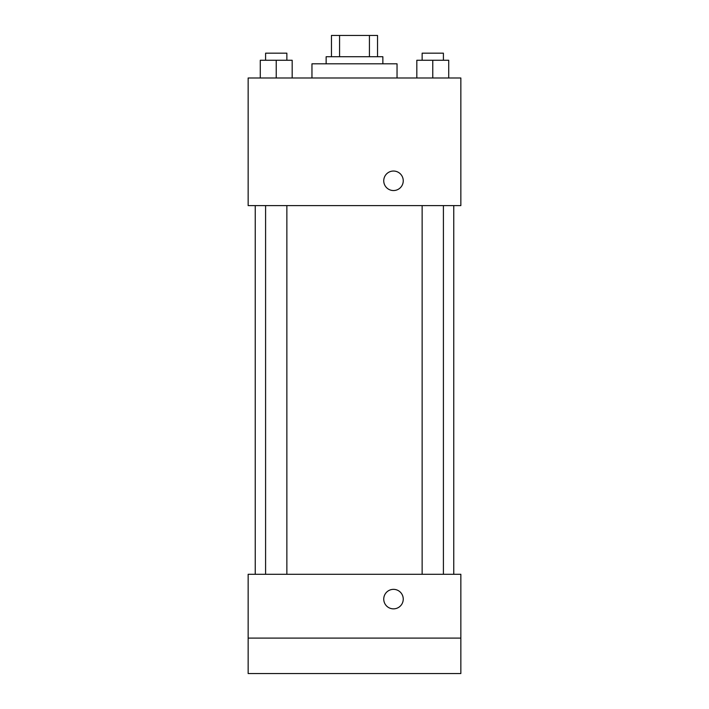 <?xml version="1.0" encoding="UTF-8"?>
<svg xmlns="http://www.w3.org/2000/svg" width="709" height="709" viewBox="0 0 709 709"><rect width="100%" height="100%" fill="white"/><g stroke="black" fill="none" stroke-linecap="round" stroke-linejoin="round"><path stroke-width="1.06" d="M339.576 56.72L339.576 35.45L331.457 35.45L331.457 56.72L331.457 35.45M339.576 35.45L377.543 35.45L377.543 56.72M369.424 56.72L369.424 35.45M326.14 63.81L326.14 56.72L382.86 56.72L382.86 63.81M397.04 77.99L397.04 63.81L311.96 63.81L311.96 77.99M248.15 77.99L460.85 77.99L460.85 205.61L248.15 205.61L248.15 77.99M393.495 190.544A9.749 9.749 0 0 1 385.049 175.921A9.749 9.749 0 0 1 401.941 175.921A9.749 9.749 0 0 1 393.495 190.544M248.15 574.29L460.85 574.29L460.85 673.55L248.15 673.55L248.15 574.29M393.495 608.854A9.749 9.749 0 0 1 385.049 594.231A9.749 9.749 0 0 1 401.941 594.231A9.749 9.749 0 0 1 393.495 608.854M248.15 638.1L460.85 638.1M416.821 77.99L416.821 60.265L448.726 60.265L448.726 77.99L448.726 60.265M432.774 77.99L432.774 60.265M443.409 60.265L443.409 53.175L422.139 53.175L422.139 60.265M260.274 77.99L260.274 60.265L292.179 60.265L292.179 77.99L292.179 60.265M276.226 77.99L276.226 60.265M286.861 60.265L286.861 53.175L265.591 53.175L265.591 60.265M453.76 574.29L453.76 205.61M255.24 574.29L255.24 205.61M422.139 205.61L422.139 574.29M443.409 205.61L443.409 574.29M286.861 574.29L286.861 205.61M265.591 574.29L265.591 205.61"/></g></svg>
